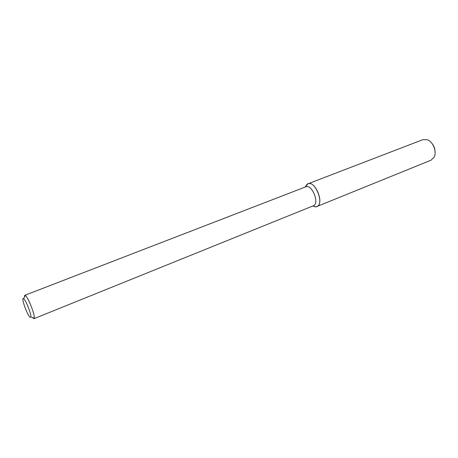 <?xml version="1.0" encoding="UTF-8"?>
<svg xmlns="http://www.w3.org/2000/svg" width="458" height="458" viewBox="0 0 458 458"><rect width="100%" height="100%" fill="white"/><g stroke="black" fill="none" stroke-linecap="round" stroke-linejoin="round"><path stroke-width="0.69" d="M312.694 206.037L315.276 206.821L316.799 206.558C324.802 204.039 315.402 180.234 307.833 183.87L305.211 187.001L306.969 184.345C314.738 178.007 325.844 206.117 315.843 206.804L312.745 206.066M24.383 297.202L24.721 295.336L305.767 186.835C312.053 183.813 319.913 203.718 313.261 205.808L33.949 318.694L32.426 317.566M24.721 295.336L25.253 295.467C27.961 296.75 35.346 315.447 34.247 318.236L33.949 318.694M30.148 317.239C27.383 315.717 20.53 296.378 23.61 298.736C25.751 299.813 31.642 314.72 30.812 316.97L30.148 317.239M432.083 143.6C433.84 145.77 434.819 148.249 435.02 151.031M307.833 183.87L422.934 139.638L427.303 139.747C433.056 141.665 437.052 151.775 434.161 157.111L431.052 160.18L316.799 206.558M312.665 206.048L315.843 206.804M305.165 187.064L306.969 184.345M30.812 316.97L34.247 318.236M23.61 298.736L25.253 295.467"/></g></svg>
